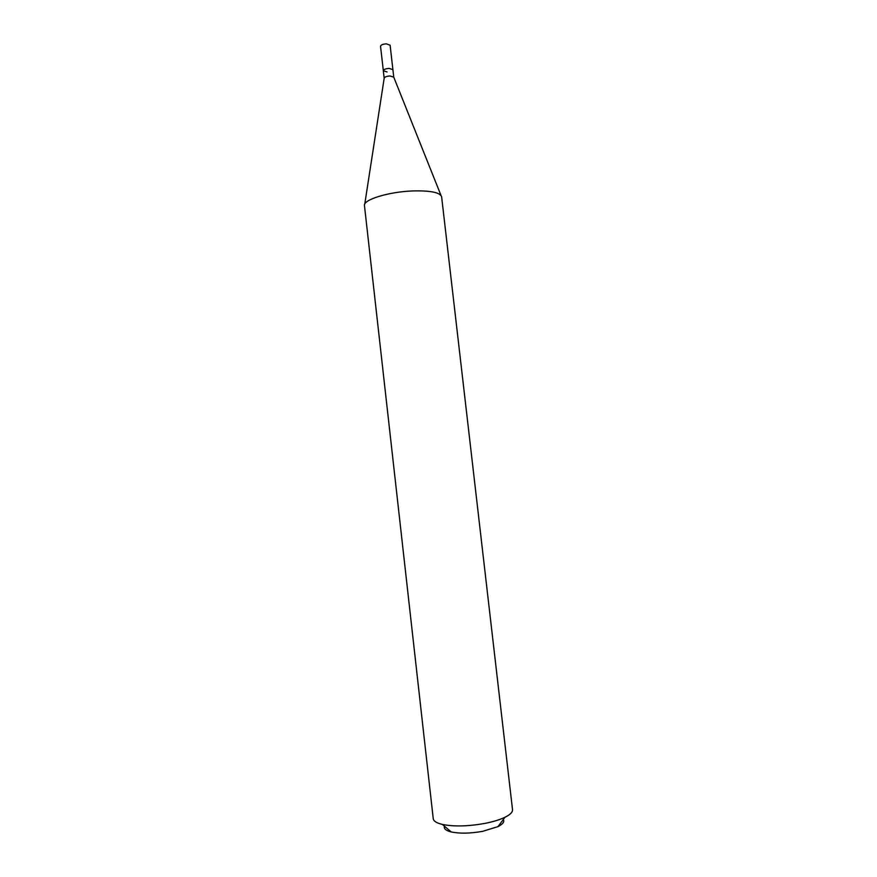 <?xml version="1.0" encoding="UTF-8"?>
<svg xmlns="http://www.w3.org/2000/svg" width="877" height="877" viewBox="0 0 877 877"><rect width="100%" height="100%" fill="white"/><g stroke="black" fill="none" stroke-linecap="round" stroke-linejoin="round"><path stroke-width="1.32" d="M383.326 70.73L384.181 78.261C384.565 76.99 386.516 76.222 390.035 75.97L393.762 77.165L392.907 69.645L390.112 45.187L386.373 43.85C382.843 44.091 380.903 44.902 380.541 46.273L383.326 70.73C383.688 69.436 385.639 68.658 389.169 68.406L392.907 69.645L389.169 68.406C385.639 68.658 383.688 69.436 383.326 70.73L387.064 71.969M441.635 197.018L441.624 196.799C440.101 192.403 430.333 190.462 412.311 190.956C388.27 191.866 362.881 199.846 364.459 205.591L433.238 818.69C433.578 821.135 436.603 823.043 442.315 824.413C453.815 826.715 467.934 826.397 484.674 823.448C493.027 821.815 499.791 819.754 504.966 817.276C510.217 814.656 512.738 812.113 512.519 809.657L441.624 196.799M444.453 826.211C443.619 828.699 445.878 830.607 451.227 831.944C459.855 833.731 470.39 833.512 482.821 831.297L497.983 826.616C502.894 824.106 504.659 821.738 503.288 819.513M393.762 77.165L440.988 195.407M384.181 78.261L364.766 204.089M497.983 826.616L504.966 817.276M451.227 831.944L442.315 824.413"/></g></svg>
